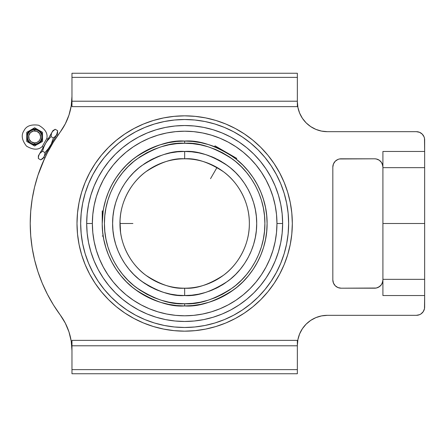 <?xml version="1.0" encoding="UTF-8"?>
<svg xmlns="http://www.w3.org/2000/svg" width="447" height="447" viewBox="0 0 447 447"><rect width="100%" height="100%" fill="white"/><g stroke="black" fill="none" stroke-linecap="round" stroke-linejoin="round"><path stroke-width="0.67" d="M120.114 219.131L119.964 223.5A64.692 64.692 0 0 1 184.656 158.808A64.692 64.692 0 0 1 249.353 223.5C249.61 201.541 237.368 181.672 223.472 171.743C208.844 162.255 195.903 157.942 184.656 158.808L184.656 151.46C197.177 150.499 211.587 155.305 227.881 165.871C243.352 176.923 256.98 199.044 256.695 223.5C256.98 247.956 243.352 270.077 227.881 281.129C211.587 291.695 197.177 296.501 184.656 295.54L184.656 288.192C195.903 289.058 208.844 284.745 223.472 275.257C237.368 265.328 249.61 245.459 249.353 223.5A64.692 64.692 0 0 1 184.656 288.192A64.692 64.692 0 0 1 119.964 223.5L120.008 225.925M102.223 210.978L102.223 223.5L102.223 210.978L103.184 210.978L102.223 223.5A82.432 82.432 0 0 1 184.656 141.068L184.656 143.269L192.523 143.66L200.312 144.811L207.944 146.728L215.359 149.376L222.477 152.745L229.233 156.791L235.552 161.484L241.386 166.77L246.677 172.603L251.365 178.929L255.41 185.678L258.779 192.797L261.434 200.211L263.344 207.849L264.501 215.638L264.887 223.5L264.501 231.362L263.344 239.151L261.434 246.789L258.779 254.203L255.41 261.322L251.365 268.071L246.677 274.397L241.386 280.23L235.552 285.516L229.233 290.209L222.472 294.26L215.359 297.624L207.944 300.272L200.312 302.189L192.523 303.34L184.656 303.731L176.794 303.34L169.005 302.189L161.367 300.272L153.958 297.624L146.839 294.255L140.084 290.209L133.759 285.516L127.926 280.23L122.64 274.397L117.952 268.071L113.901 261.322L110.538 254.203L107.883 246.789L105.973 239.151L104.816 231.362L104.43 223.5L104.816 215.638L105.973 207.849L107.883 200.211L110.538 192.797L113.901 185.678L117.952 178.929L122.64 172.603L127.926 166.77L133.759 161.484L140.084 156.791L146.845 152.74L153.958 149.376L161.367 146.728L169.005 144.811L176.794 143.66L184.656 143.269L184.656 141.068C198.988 139.967 215.471 145.465 234.116 157.556C251.817 170.206 267.418 195.518 267.088 223.5C267.418 251.482 251.817 276.794 234.116 289.444C215.471 301.535 198.988 307.033 184.656 305.932L184.656 303.731C198.602 304.798 214.649 299.451 232.798 287.684C250.024 275.369 265.205 250.733 264.887 223.5C265.205 196.267 250.024 171.631 232.798 159.316C214.649 147.549 198.602 142.202 184.656 143.269L184.667 143.269C170.715 142.202 154.668 147.549 136.519 159.316C119.293 171.631 104.112 196.267 104.43 223.5C104.112 250.733 119.293 275.369 136.519 287.684C154.668 299.451 170.715 304.798 184.656 303.731L184.65 303.731M46.834 138.531L42.158 146.627C38.274 150.147 33.061 149.985 26.529 146.152C21.853 140.19 21.003 135.05 23.965 130.725C26.228 125.998 31.106 124.165 38.61 125.227C45.197 128.971 47.941 133.407 46.834 138.531L42.158 146.627L43.314 147.298L42.158 146.627C38.274 150.147 33.061 149.985 26.529 146.152C21.853 140.19 21.003 135.05 23.965 130.725C26.228 125.998 31.106 124.165 38.61 125.227C45.197 128.971 47.941 133.407 46.834 138.531L47.991 139.196L46.834 138.531M34.631 129.708A7.174 7.174 0 0 1 40.845 140.47A7.174 7.174 0 0 0 34.631 129.708L34.631 130.887A5.995 5.995 0 0 1 40.632 136.883A5.995 5.995 0 0 1 34.631 142.884L34.631 144.057A7.174 7.174 0 0 0 40.845 140.47A7.174 7.174 0 0 1 34.631 144.057L34.631 142.884L36.928 142.425L38.872 141.123L40.174 139.179L40.632 136.883L39.621 133.552L36.928 131.34L33.464 130.999L30.39 132.642L28.748 135.715L29.089 139.179L31.301 141.872L34.631 142.884A5.995 5.995 0 0 1 28.636 136.883A5.995 5.995 0 0 1 34.631 130.887L34.631 129.708A7.174 7.174 0 0 0 28.418 133.295A7.174 7.174 0 0 1 34.631 129.708M120.008 221.053L120.573 232.356M103.039 211.934L103.145 211.219M217.801 148.024L208.587 144.616L200.742 142.654L192.735 141.464L184.656 141.068A82.432 82.432 0 0 1 267.088 223.5L266.691 215.42L265.507 207.419L263.233 198.585M227.976 153.366L215.029 145.851L236.72 158.372L236.239 159.199L228.004 153.382M234.804 158.076L236.239 159.199L235.485 158.601L236.239 159.199L236.72 158.372L225.875 152.114M225.064 151.65L223.763 150.935M223.723 150.913L215.448 147.035M90.903 195.06L88.567 204.385L87.154 213.895L86.684 223.5L92.361 223.5A92.294 92.294 0 0 1 184.656 131.206A92.294 92.294 0 0 1 276.956 223.5L282.633 223.5A97.971 97.971 0 0 0 184.656 125.529A97.971 97.971 0 0 0 86.684 223.5L87.154 233.105L88.567 242.615L90.903 251.94L94.144 260.992L98.251 269.686L103.196 277.933L108.923 285.655L115.382 292.779L122.506 299.233L130.228 304.96L138.475 309.905L147.164 314.017L156.215 317.253L165.546 319.594L175.056 321.002L184.656 321.471L194.261 321.002L203.771 319.594L213.096 317.253L222.153 314.017L230.842 309.905L239.089 304.96L246.811 299.233L253.935 292.779L260.394 285.655L266.121 277.933L271.061 269.686L275.173 260.992L278.414 251.94L280.75 242.615L282.158 233.105L282.633 223.5L282.158 213.895L280.75 204.385L278.414 195.06L275.173 186.008L271.061 177.314L266.121 169.067L260.394 161.345L253.935 154.221L246.811 147.767L239.089 142.04L230.842 137.095L222.153 132.982L213.096 129.747L203.771 127.406L194.261 125.998L184.656 125.529L175.056 125.998L165.546 127.406L156.215 129.747L147.164 132.982L138.475 137.095L130.228 142.04L122.506 147.767L115.382 154.221L108.923 161.345L103.196 169.067L98.251 177.314L94.144 186.008L90.903 195.06L88.567 204.385L87.154 213.895L86.684 223.5L87.154 233.105L88.567 242.615L90.903 251.94M288.645 223.5A103.983 103.983 0 0 1 184.656 327.483A103.983 103.983 0 0 1 80.672 223.5L81.175 233.692L82.673 243.788L85.148 253.684L88.59 263.294L92.954 272.519L98.195 281.269L104.274 289.466L111.13 297.031L118.69 303.882L126.887 309.961L135.642 315.208L144.867 319.571L154.472 323.008L164.373 325.489L174.464 326.986L184.656 327.483L194.853 326.986L204.944 325.489L214.845 323.008L224.45 319.571L233.675 315.208L242.43 309.961L250.627 303.882L258.187 297.031L265.037 289.466L271.117 281.269L276.363 272.519L280.727 263.294L284.163 253.684L286.644 243.788L288.142 233.692L288.645 223.5L288.142 213.308L286.644 203.212L284.163 193.316L280.727 183.706L276.363 174.481L271.117 165.731L265.037 157.534L258.187 149.968L250.627 143.118L242.43 137.039L233.675 131.792L224.45 127.429L214.845 123.992L204.944 121.511L194.853 120.014L184.656 119.517L174.464 120.014L164.373 121.511L154.472 123.992L144.867 127.429L135.642 131.792L126.887 137.039L118.69 143.118L111.13 149.968L104.274 157.534L98.195 165.731L92.954 174.481L88.59 183.706L85.148 193.316L82.673 203.212L81.175 213.308L80.672 223.5A103.983 103.983 0 0 1 184.656 119.517A103.983 103.983 0 0 1 288.645 223.5M292.321 223.5A107.666 107.666 0 0 1 184.656 331.166A107.666 107.666 0 0 1 76.996 223.5L77.515 212.945L79.063 202.497L81.628 192.249L85.193 182.298L89.707 172.749L95.138 163.686L101.435 155.198L108.526 147.37L116.36 140.274L124.842 133.983L133.904 128.552L143.459 124.031L153.405 120.472L163.652 117.907L174.107 116.354L184.656 115.834L195.21 116.354L205.665 117.907L215.912 120.472L225.858 124.031L235.413 128.552L244.47 133.983L252.957 140.274L260.785 147.37L267.882 155.198L274.179 163.686L279.61 172.749L284.124 182.298L287.684 192.249L290.254 202.497L291.802 212.945L292.321 223.5L291.802 234.055L290.254 244.503L287.684 254.751L284.124 264.702L279.61 274.251L274.179 283.314L267.882 291.802L260.785 299.63L252.957 306.726L244.47 313.017L235.413 318.448L225.858 322.969L215.912 326.528L205.665 329.093L195.21 330.646L184.656 331.166L174.107 330.646L163.652 329.093L153.405 326.528L143.459 322.969L133.904 318.448L124.842 313.017L116.36 306.726L108.526 299.63L101.435 291.802L95.138 283.314L89.707 274.251L85.193 264.702L81.628 254.751L79.063 244.503L77.515 234.055L76.996 223.5A107.666 107.666 0 0 1 184.656 115.834A107.666 107.666 0 0 1 292.321 223.5M382.911 279.341L424.65 279.341L424.65 223.5L382.911 223.5L382.911 279.341L424.65 279.341L424.65 295.534L382.911 295.534L382.911 223.5L424.65 223.5L424.65 167.659L382.911 167.659L382.911 223.5L382.911 151.466L382.911 167.089L382.911 151.466L424.65 151.466L424.65 167.659L382.911 167.659L382.911 151.466L424.65 151.466L424.65 307.044A8.281 8.281 0 0 1 416.369 315.325L327.4 315.325L416.369 315.325L419.537 314.694L420.968 313.928L423.253 311.643L424.494 308.659L424.65 295.534L382.911 295.534L382.911 279.341M45.331 156.897L44.829 157.953L43.705 157.305L44.829 157.953L37.934 175.336L34.575 187.109L32.167 199.111L30.714 211.269L30.228 223.5L30.714 235.731L32.167 247.889L34.575 259.891L37.934 271.664L42.208 283.135L47.382 294.232L53.416 304.888L60.272 315.023A154.427 154.427 0 0 1 60.272 131.977L65.29 123.88L68.967 115.097L71.213 105.844L71.967 96.356A60.105 60.105 0 0 1 60.272 131.977A154.427 154.427 0 0 0 60.256 131.999L57.976 135.178L56.853 134.53L57.976 135.178L57.518 135.843M55.808 138.38L56.713 137.017M47.41 152.712L45.259 157.042M38.358 158.02L38.353 158.506L40.716 159.875L42.979 158.568L40.716 159.875L43.342 157.757L40.716 159.875L38.353 158.506L38.571 156.227L39.33 154.204L38.353 155.897L39.945 153.321L42.566 151.203L43.828 147.113L45.655 143.247L39.945 153.321M51.981 132.29L53.349 130.619L51.981 132.29L45.655 143.247L48.092 139.732L51.003 136.598L51.522 133.262L52.958 130.597L55.221 129.289L52.958 130.597L50.818 134.301L39.33 154.204L38.571 156.227L38.353 158.506L38.353 155.897M28.418 133.295A7.174 7.174 0 0 0 34.631 144.057A7.174 7.174 0 0 1 28.418 133.295M42.526 141.442L42.526 137.793L42.526 141.442L37.788 144.174A7.945 7.945 -156.3 0 1 31.474 144.174L34.631 145.996L36.196 145.096L34.631 145.996L31.474 144.174L33.022 144.666L36.246 144.666L42.526 141.442L42.526 137.793A7.945 7.945 143.5 0 1 39.37 143.263L41.515 140.855L42.526 137.793L42.526 132.323L39.37 130.502A7.945 7.945 83.5 0 1 42.526 135.972L42.18 134.385L40.565 131.597L36.196 128.669L34.631 127.769L31.474 129.591A7.945 7.945 23.5 0 1 37.788 129.591L36.246 129.099L33.022 129.099L26.736 132.323L26.736 135.972A7.945 7.945 0 0 1 29.893 130.502L27.748 132.91L27.088 134.385L26.736 135.972L27.088 139.38L27.748 140.855L29.893 143.263L34.631 145.996L29.893 143.263A7.945 7.945 0 0 1 26.736 137.793L26.736 141.442L29.893 143.263L28.301 142.342M34.631 145.996L36.196 145.096M42.526 139.637L42.526 132.323L42.526 135.972L42.526 132.323L39.37 130.502L42.526 132.323M40.962 131.424L34.631 127.769L37.788 129.591L34.631 127.769L31.474 129.591L34.631 127.769M33.072 128.669L26.736 132.323L29.893 130.502L26.736 132.323L26.736 141.442M53.349 130.619L55.221 129.289L57.585 130.658L55.221 129.289L52.595 131.407M57.579 131.144L56.607 134.96L42.979 158.568L51.276 144.018L53.366 137.961L55.992 135.843L53.366 137.961L51.003 136.598L53.366 137.961L55.238 136.631L53.366 137.961L51.276 144.018L47.846 149.432L44.935 152.572L42.566 151.203L40.699 152.533L42.566 151.203L44.935 152.572L49.131 147.728L44.935 152.572L44.717 154.852L43.957 156.875L42.588 158.545L40.716 159.875M51.003 136.598L46.806 141.436L51.003 136.598L51.221 134.312M50.282 145.918L57.585 133.267L57.585 130.658L57.065 133.988L55.238 136.631M42.566 151.203L43.828 147.113M45.655 143.247L46.806 141.436M43.957 156.875L43.342 157.757M44.415 155.902L44.717 154.852L44.415 155.902M57.585 133.267L55.992 135.843M44.935 152.572L44.717 154.852M43.834 157.087L44.208 156.439M46.108 155.288L45.857 155.802M56.288 137.648L56.601 137.184M297.35 369.624L297.35 345.794L71.967 345.794L71.967 369.624L297.35 369.624L71.967 369.624L71.967 373.753L297.35 373.753L297.35 369.624L297.35 373.753L71.967 373.753L71.967 340.368L71.967 345.794L297.35 345.794L297.35 340.368L71.967 340.368L297.35 340.368L297.35 369.624M46.427 154.64L44.834 157.942M65.29 323.12L68.967 331.903L71.213 341.156L71.967 350.644A60.105 60.105 0 0 0 60.272 315.023L65.29 323.12L68.967 331.903M299.635 333.875L302.412 328.679L306.15 324.125L310.704 320.387L315.9 317.61L321.538 315.9L327.4 315.325A30.05 30.05 0 0 0 297.35 345.375L297.925 339.513L299.635 333.875L302.412 328.679M382.911 279.911L382.755 281.526L381.514 284.515L379.235 286.795L376.245 288.036L341.106 288.192L374.631 288.192A8.281 8.281 0 0 0 382.911 279.911L382.911 295.534L382.911 279.911L382.28 283.08M335.25 285.767L333.456 283.08L332.825 279.911L332.825 167.089L333.456 163.92L335.25 161.233L337.938 159.439L339.491 158.964L374.631 158.808L341.106 158.808A8.281 8.281 0 0 0 332.825 167.089L332.825 279.911A8.281 8.281 0 0 0 341.106 288.192L337.938 287.561L335.25 285.767L333.456 283.08L332.825 279.911M382.28 163.92L382.911 167.089A8.281 8.281 0 0 0 374.631 158.808L376.245 158.964L379.235 160.205L381.514 162.484L382.755 165.474M423.253 135.357L422.225 134.1L419.537 132.306L416.369 131.675A8.281 8.281 0 0 1 424.65 139.956L424.65 151.466L424.494 138.341L424.019 136.788L422.225 134.1M310.704 126.613L306.15 122.875L302.412 118.321L299.635 113.125L297.925 107.487L297.35 101.625A30.05 30.05 0 0 0 327.4 131.675L416.369 131.675L327.4 131.675L321.538 131.1L315.9 129.39L310.704 126.613L306.15 122.875M124.836 313.017L119.114 308.916M71.967 73.247L297.35 73.247L71.967 73.247L71.967 77.376L297.35 77.376L297.35 73.247L297.35 77.376L71.967 77.376L71.967 101.206L297.35 101.206L297.35 77.376L297.35 101.206L71.967 101.206L71.967 106.632L297.35 106.632L297.35 101.206L297.35 106.632L71.967 106.632L71.967 73.247M42.258 163.747A154.427 154.427 0 0 0 34.548 187.232M30.228 223.349A154.427 154.427 0 0 0 30.228 223.651M34.548 259.768A154.427 154.427 0 0 0 42.258 283.253M47.309 294.092A154.427 154.427 0 0 0 47.382 294.232L53.416 304.888L60.272 315.023M302.412 118.321L299.635 113.125M60.272 131.977L53.416 142.112L47.382 152.768L42.208 163.865L37.934 175.336L34.575 187.109M32.167 199.111L30.714 211.269M30.714 235.731L32.167 247.889L34.575 259.891L37.934 271.664L42.208 283.135L47.382 294.232M306.15 324.125L310.704 320.387M315.9 317.61L321.538 315.9L327.4 315.325M422.225 312.9L423.253 311.643M380.486 285.767L377.799 287.561M376.245 288.036L374.631 288.192M332.825 167.089L333.456 163.92L335.25 161.233M339.491 158.964L341.106 158.808M419.537 132.306L417.984 131.837M133.904 128.552L143.459 124.031M215.912 326.528L205.665 329.093M103.81 239.581L106.079 248.415M105.777 247.431L108.498 255.047L111.957 262.355L116.119 269.295L120.936 275.793L126.367 281.789L132.362 287.22L138.861 292.042L145.8 296.199L153.114 299.658L160.73 302.384L168.575 304.346L176.576 305.536L184.656 305.932L192.735 305.536L200.742 304.346L209.57 302.077M208.587 302.384L216.203 299.658L223.517 296.199L230.456 292.042L236.955 287.22L242.945 281.789L248.381 275.793L253.198 269.295L257.355 262.355L260.813 255.047L263.54 247.431L265.507 239.581L266.691 231.58L267.088 223.5A82.432 82.432 0 0 1 184.656 305.932A82.432 82.432 0 0 1 102.223 223.5L102.223 223.561M192.523 303.34L184.656 303.731L184.656 305.932C170.329 307.033 153.846 301.535 135.201 289.444C117.494 276.794 101.899 251.482 102.223 223.5C101.899 195.518 117.494 170.206 135.201 157.556C153.846 145.465 170.329 139.967 184.656 141.068L176.576 141.464L168.575 142.654L159.747 144.923M105.777 199.569L103.81 207.419L105.777 199.569L108.498 191.953L111.957 184.645L116.119 177.705L120.936 171.207L126.367 165.211L132.362 159.78L138.861 154.958L145.8 150.801L153.114 147.342L160.73 144.616M233.675 315.208L224.45 319.571M92.954 272.519L88.59 263.294M135.642 131.792L144.867 127.429M276.363 174.481L280.727 183.706M103.196 277.933L108.923 285.655M156.215 317.253L165.546 319.594L175.056 321.002L184.656 321.471L194.261 321.002L203.771 319.594L213.096 317.253M239.089 304.96L246.811 299.233M278.414 251.94L280.75 242.615L282.158 233.105L282.633 223.5L282.158 213.895L280.75 204.385L278.414 195.06M266.121 169.067L260.394 161.345M213.096 129.747L203.771 127.406L194.261 125.998L184.656 125.529L175.056 125.998L165.546 127.406L156.215 129.747M130.228 142.04L122.506 147.767M86.684 223.5A97.971 97.971 0 0 0 184.656 321.471A97.971 97.971 0 0 0 282.633 223.5L276.956 223.5A92.294 92.294 0 0 1 184.656 315.794A92.294 92.294 0 0 1 92.361 223.5L86.684 223.5M140.084 290.209L136.866 287.941M229.233 156.791L232.451 159.059M184.656 295.54L191.718 295.193L198.714 294.154L205.57 292.439L212.224 290.058L218.617 287.035L224.679 283.398L230.361 279.185L235.597 274.441L240.346 269.2L244.554 263.523L248.191 257.461L251.214 251.069L253.594 244.414L255.315 237.553L256.349 230.563L256.695 223.5L256.349 216.437L255.315 209.447L253.594 202.586L251.214 195.931L248.191 189.539L244.554 183.477L240.346 177.8L235.597 172.559L230.361 167.815L224.679 163.602L218.617 159.965L212.224 156.942L205.57 154.561L198.714 152.846L191.718 151.807L184.656 151.46L177.599 151.807L170.603 152.846L163.747 154.561L157.087 156.942L150.7 159.965L144.632 163.602L138.956 167.815L133.72 172.559L128.971 177.8L124.758 183.477L121.126 189.539L118.103 195.931L115.723 202.586L114.002 209.447L112.968 216.437L112.616 223.5L112.968 230.563L114.002 237.553L115.723 244.414L118.103 251.069L121.126 257.461L124.758 263.523L128.971 269.2L133.72 274.441L138.956 279.185L144.632 283.398L150.7 287.035L157.087 290.058L163.747 292.439L170.603 294.154L177.599 295.193L184.656 295.54C172.134 296.501 157.73 291.695 141.436 281.129C125.965 270.077 112.331 247.956 112.616 223.5C112.331 199.044 125.965 176.923 141.436 165.871C157.73 155.305 172.134 150.499 184.656 151.46L184.656 158.808C173.414 157.942 160.473 162.255 145.839 171.743C131.949 181.672 119.707 201.541 119.964 223.5C119.707 245.459 131.949 265.328 145.839 275.257C160.473 284.745 173.414 289.058 184.656 288.192L184.656 295.54L191.718 295.193M195.255 294.757L198.714 294.154M202.167 293.377L204.57 292.735M208.928 291.327L211.28 290.438M215.46 288.622L217.706 287.51M221.695 285.292L223.841 283.951M227.573 281.359L230.361 279.185M233.043 276.872L234.887 275.14M238.033 271.877L240.346 269.2M242.52 266.412L243.973 264.378M246.448 260.534L247.711 258.344M249.784 254.293L250.817 252.002M252.488 247.767L253.293 245.381M254.539 241.006L255.103 238.569M255.919 234.06L256.243 231.574M256.612 227.031L256.695 223.5M256.612 219.941L256.349 216.437M255.919 212.928L255.511 210.464M254.539 205.989L253.89 203.581M252.488 199.233L251.605 196.892M249.784 192.702L248.191 189.539M246.442 186.46L245.107 184.315M242.52 180.588L240.994 178.599M238.033 175.118L235.597 172.559M233.038 170.123L231.144 168.463M227.573 165.636L224.679 163.602M221.69 161.708L219.499 160.445M215.454 158.372L212.224 156.942M208.922 155.668L205.57 154.561M202.161 153.617L199.697 153.047M195.227 152.243L192.73 151.913M174.062 152.243L170.603 152.846M167.144 153.623L164.747 154.265M160.389 155.673L158.037 156.562M153.857 158.378L151.611 159.49M147.622 161.708L145.476 163.049M141.721 165.653L138.956 167.815M136.274 170.128L134.43 171.86M131.278 175.123L128.971 177.8M126.797 180.588L125.339 182.622M122.869 186.466L121.606 188.656M119.533 192.707L118.5 194.998M116.829 199.239L116.019 201.619M114.773 206.022L114.214 208.431M113.398 212.94L113.074 215.426M112.705 219.963L112.616 223.5M112.705 227.037L112.968 230.563M113.398 234.072L113.806 236.536M114.778 241.006L115.427 243.419M116.829 247.767L117.712 250.108M119.533 254.298L121.126 257.461M122.869 260.54L124.21 262.685M126.803 266.418L128.323 268.401M131.284 271.882L133.72 274.441M136.279 276.877L138.173 278.537M141.744 281.364L144.632 283.398M147.622 285.292L149.818 286.555M153.863 288.628L157.087 290.058M160.395 291.332L163.747 292.439M167.156 293.383L169.614 293.953M174.09 294.757L176.587 295.087M234.558 157.886L235.485 158.601M276.956 223.5L276.509 232.546L275.179 241.509L272.977 250.292L269.927 258.819L266.054 267.01L261.4 274.776L256.002 282.051L249.918 288.762L243.207 294.847L235.932 300.239L228.166 304.899L219.98 308.771L211.448 311.822L202.664 314.023L193.702 315.353L184.656 315.794L175.61 315.353L166.653 314.023L157.864 311.822L149.337 308.771L141.151 304.899L133.379 300.239L126.104 294.847L119.394 288.762L113.314 282.051L107.917 274.776L103.263 267.01L99.39 258.819L96.34 250.292L94.138 241.509L92.808 232.546L92.361 223.5L92.808 214.454L94.138 205.491L96.34 196.708L99.39 188.181L103.263 179.99L107.917 172.224L113.314 164.949L119.394 158.238L126.104 152.153L133.379 146.761L141.151 142.101L149.337 138.229L157.864 135.178L166.653 132.977L175.61 131.647L184.656 131.206L193.702 131.647L202.664 132.977L211.448 135.178L219.98 138.229L228.166 142.101L235.932 146.761L243.207 152.153L249.918 158.238L256.002 164.949L261.4 172.224L266.054 179.99L269.927 188.181L272.977 196.708L275.179 205.491L276.509 214.454L276.956 223.5M102.715 232.457L102.871 233.798M102.234 224.506L102.704 232.362L103.782 239.436M160.73 302.384L168.575 304.346M263.54 247.431L265.507 239.581M263.54 199.569L260.813 191.953L257.355 184.645L253.198 177.705L248.381 171.207L242.945 165.211L236.117 159.104M235.971 158.987L235.67 158.746M235.329 158.478L234.848 158.109M234.44 157.797L233.541 157.126M216.488 147.46L216.203 147.342M216.158 147.326L215.51 147.057M215.337 146.99L214.873 146.806M208.587 144.616L200.742 142.654M103.145 235.781L103.039 235.066L103.145 235.781M102.709 214.582L102.81 213.716M120.405 231.043L120.338 230.44M120.478 215.353L120.114 219.08M210.537 178.677L217.007 167.474L219.097 168.737L209.028 163.574M219.097 168.737L223.723 171.933M102.888 233.915L103.045 235.072M217.007 167.474L214.845 166.284M176.794 143.66L184.656 143.269M184.656 151.46L177.599 151.807M132.904 223.5L119.964 223.5M215.029 145.851L214.554 146.677M103.184 236.022L102.223 236.022"/></g></svg>
